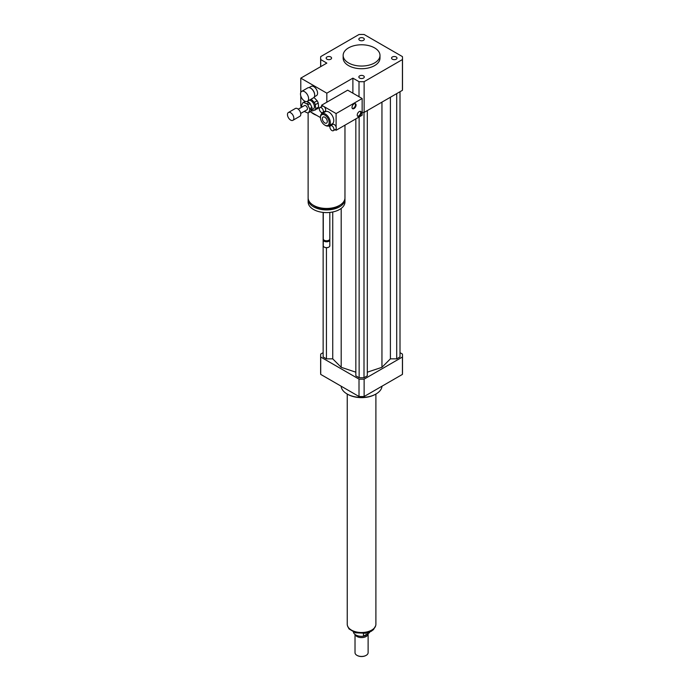 <?xml version="1.0" encoding="UTF-8"?>
<svg xmlns="http://www.w3.org/2000/svg" width="690" height="690" viewBox="0 0 690 690"><rect width="100%" height="100%" fill="white"/><g stroke="black" fill="none" stroke-linecap="round" stroke-linejoin="round"><path stroke-width="1.03" d="M392.351 56.977A2.717 1.57 180 0 1 395.318 56.632A2.717 1.57 180 0 1 397 58.089A2.717 1.57 180 0 1 394.275 59.659A2.717 1.57 180 0 1 391.558 58.089A2.717 1.57 180 0 1 392.351 56.977M363.492 75.857A2.717 1.57 180 0 1 364.294 76.969A2.717 1.57 180 0 1 361.569 78.539A2.717 1.57 180 0 1 358.852 76.969A2.717 1.57 180 0 1 360.525 75.521A2.717 1.57 180 0 1 363.492 75.857M330.786 59.193A2.717 1.57 180 0 1 327.819 59.538A2.717 1.57 180 0 1 326.146 58.089A2.717 1.57 180 0 1 328.863 56.511A2.717 1.57 180 0 1 331.579 58.089A2.717 1.57 180 0 1 330.786 59.193M359.645 40.313A2.717 1.57 180 0 1 358.852 39.201A2.717 1.57 180 0 1 361.569 37.631A2.717 1.57 180 0 1 364.294 39.201A2.717 1.57 180 0 1 362.612 40.658A2.717 1.57 180 0 1 359.645 40.313M304.549 101.033A5.727 3.312 60 0 1 300.805 95.979A5.727 3.312 60 0 1 301.685 91.391A5.727 3.312 60 0 1 307.412 94.703A5.727 3.312 60 0 1 307.412 101.318A5.727 3.312 60 0 1 304.549 101.033M301.685 91.391L307.766 87.88A5.727 3.312 60 0 1 310.629 88.165A5.727 3.312 60 0 1 314.683 95.186A5.727 3.312 60 0 1 313.493 97.808L307.412 101.318M310.776 88.251A5.322 3.071 60 0 1 310.914 88.329A5.322 3.071 60 0 1 314.683 94.849A5.322 3.071 60 0 1 314.674 95.013M309.034 87.621L311.156 86.397A5.322 3.071 60 0 1 316.469 89.467A5.322 3.071 60 0 1 316.469 95.617L314.355 96.842M344.966 125.157L344.966 197.823A18.423 10.635 180 0 1 339.575 205.344A18.423 10.635 180 0 1 319.496 207.647A18.423 10.635 180 0 1 308.128 197.823L308.128 112.867M325.387 125.433L324.809 125.097L325.387 125.433A6.96 4.019 60 0 0 328.871 125.778A6.96 4.019 60 0 0 328.871 117.74A6.96 4.019 60 0 0 321.911 113.721A6.96 4.019 60 0 0 320.471 116.912L320.471 117.576A6.141 3.545 60 0 1 324.809 115.066A6.141 3.545 60 0 1 329.156 122.587A6.141 3.545 60 0 1 324.809 125.097L324.809 125.097A6.141 3.545 60 0 1 320.471 117.576L316.546 115.308A18.423 10.635 180 0 1 311.078 112.159L310.284 111.694M339.998 205.094A16.784 9.686 180 0 1 338.411 206.146A16.784 9.686 180 0 1 313.096 205.094M344.922 198.556A18.423 10.635 180 0 1 344.966 199.289A18.423 10.635 180 0 1 339.575 206.81A18.423 10.635 180 0 1 319.496 209.122A18.423 10.635 180 0 1 308.128 199.289A18.423 10.635 180 0 1 308.171 198.556M344.966 199.289L344.966 201.963A18.423 10.635 180 0 1 339.575 209.484A18.423 10.635 180 0 1 319.496 211.796A18.423 10.635 180 0 1 308.128 201.963L308.128 199.289M329.82 212.434L329.82 238.895A3.277 1.889 180 0 1 328.863 240.232A3.277 1.889 180 0 1 324.231 240.232A3.277 1.889 180 0 1 323.274 238.895L323.274 212.434M328.621 240.362A2.657 1.535 180 0 1 328.431 240.482L328.863 240.232L328.431 240.482A2.657 1.535 180 0 1 324.662 240.482A2.657 1.535 180 0 1 324.473 240.362M329.708 239.396A3.277 1.889 180 0 1 329.82 239.904A3.277 1.889 180 0 1 328.863 241.241A3.277 1.889 180 0 1 325.292 241.647A3.277 1.889 180 0 1 323.274 239.904A3.277 1.889 180 0 1 323.386 239.396M329.82 239.904L329.82 245.752A3.277 1.889 180 0 1 328.863 247.089A3.277 1.889 180 0 1 324.231 247.089A3.277 1.889 180 0 1 323.274 245.752L323.274 239.904M328.707 247.167A2.864 1.656 180 0 1 328.569 247.253L328.569 247.253A2.864 1.656 180 0 1 324.524 247.253A2.864 1.656 180 0 1 324.386 247.167M316.546 115.308L311.078 112.159M301.866 106.838L300.788 106.217L300.788 95.919M300.788 92.443L300.788 78.142L326.836 63.101L320.721 59.564A40.934 23.633 180 0 1 320.634 58.089A40.934 23.633 180 0 1 320.721 56.606L359.007 34.5A40.934 23.633 180 0 1 364.13 34.5L402.425 56.606A40.934 23.633 180 0 1 402.503 58.089L402.503 88.838A40.934 23.633 180 0 1 402.425 90.312L364.13 112.418L364.13 81.67A40.934 23.633 180 0 1 359.007 81.67L352.883 78.142L326.836 93.176L326.836 102.206M352.883 78.142L352.883 93.176M300.788 78.142L326.836 93.176M374.592 47.895A18.423 10.635 180 0 1 379.992 55.416A18.423 10.635 180 0 1 361.569 66.05A18.423 10.635 180 0 1 343.146 55.416A18.423 10.635 180 0 1 354.522 45.583A18.423 10.635 180 0 1 374.592 47.895M379.992 55.416L379.992 58.089A18.423 10.635 180 0 1 361.569 68.724A18.423 10.635 180 0 1 343.146 58.089L343.146 55.416M364.13 112.418A40.934 23.633 180 0 1 362.147 112.461M359.007 96.712L359.007 81.67M320.721 66.637L320.721 59.564M402.503 58.089A40.934 23.633 180 0 1 402.425 59.564L364.13 81.67M402.425 90.312L402.425 59.564M382.01 386.184A20.467 11.816 180 0 1 376.041 393.973A20.467 11.816 180 0 1 347.096 393.973A20.467 11.816 180 0 1 341.127 386.184M375.464 394.309L376.041 393.973L375.464 394.309A19.648 11.342 180 0 1 347.674 394.309L347.096 393.973M323.136 352.668L320.721 354.056A40.934 23.633 0 0 0 320.634 355.54A40.934 23.633 0 0 0 320.721 357.023L359.007 379.129A40.934 23.633 0 0 0 364.13 379.129L402.425 357.023A40.934 23.633 0 0 0 402.503 355.54A40.934 23.633 0 0 0 402.425 354.056L400.01 352.668M367.304 372.186L381.95 367.304L390.402 358.852L396.707 358.852L400.01 356.946L400.01 91.71M355.842 118.878L355.842 375.826L359.136 377.732L364.001 377.732L367.304 375.826L367.304 110.59M323.136 212.417L323.136 356.946L326.43 358.852L332.735 358.852L341.196 367.304L355.842 372.186M402.425 357.023L402.425 374.403A40.934 23.633 0 0 0 402.503 372.919L402.503 355.54M320.634 355.54L320.634 372.919A40.934 23.633 0 0 0 320.721 374.403L359.007 396.509A40.934 23.633 0 0 0 364.13 396.509L402.425 374.403M320.721 357.023L320.721 374.403M359.007 379.129L359.007 396.509M364.13 379.129L364.13 396.509M326.43 358.852L326.43 247.736M332.735 358.852L332.735 211.985M341.196 367.304L341.196 208.415M381.95 367.304L381.95 102.137M364.001 377.732L364.001 112.427M359.136 377.732L359.136 116.972M396.707 358.852L396.707 93.616M390.402 358.852L390.402 97.256M369.538 632.135L369.538 632.687L363.44 636.206L363.44 633.575M353.418 632.057A8.185 4.727 0 0 0 363.44 636.206M369.538 632.687A8.185 4.727 0 0 0 369.719 632.057M357.084 655.414A6.141 3.545 0 0 0 357.23 655.5A6.141 3.545 0 0 0 365.907 655.5A6.141 3.545 0 0 0 366.054 655.414M355.022 634.438L355.022 652.662A6.546 3.778 0 0 0 356.937 655.336A6.546 3.778 0 0 0 366.2 655.336A6.546 3.778 0 0 0 368.115 652.662L368.115 633.808A6.546 3.778 0 0 0 368.098 633.515M355.143 634.533A6.546 3.778 0 0 0 362.198 637.569A6.546 3.778 0 0 0 368.115 633.808M359.939 636.232A5.934 3.424 0 0 0 363.199 636.232M363.475 636.189A5.934 3.424 0 0 0 367.192 634.041M347.243 394.059L347.243 624.252A14.326 8.271 0 0 0 361.569 632.523A14.326 8.271 0 0 0 375.895 624.252L375.895 394.059M306.912 101.516L309.042 102.439L306.731 103.776L303.747 102.491A5.727 3.312 60 0 0 302.841 102.758A5.727 3.312 60 0 1 302.841 102.758L301.659 105.294A5.727 3.312 60 0 0 301.797 106.7L301.961 107.045M312.078 108.804L310.905 111.332L308.594 112.668L309.758 110.141L312.078 108.804A5.727 3.312 60 0 0 311.932 107.398L309.612 108.735L307.8 104.915L310.112 103.578L311.932 107.398M303.747 102.491L305.532 101.456M304.35 111.34A5.727 3.312 60 0 0 304.687 111.651L307.671 112.944A5.727 3.312 60 0 0 308.577 112.677L310.888 111.34A5.727 3.312 60 0 1 310.888 111.34A5.727 3.312 60 0 1 310.871 111.357M302.841 102.758L305.161 101.421A5.727 3.312 60 0 1 305.161 101.421L302.858 102.741M309.042 102.439A5.727 3.312 60 0 1 310.112 103.578M306.731 103.776A5.727 3.312 60 0 1 307.8 104.915M309.612 108.735A5.727 3.312 60 0 1 309.758 110.141M315.304 104.673L318.202 103L318.616 107.045L315.718 108.718L315.304 104.673A6.96 4.019 60 0 0 314.243 102.448L311.181 99.188L314.079 97.514L317.141 100.775L314.243 102.448M311.259 110.572A6.96 4.019 60 0 0 312.389 110.978L317.935 108.52A6.96 4.019 60 0 0 318.616 107.045M315.718 108.718A6.96 4.019 60 0 1 315.037 110.193M309.301 100.223A4.916 2.838 60 0 1 313.717 103.948A4.916 2.838 60 0 1 313.372 108.96L311.501 110.046M317.141 100.775A6.96 4.019 60 0 1 318.202 103M287.497 115.04A4.502 2.596 60 0 1 288.403 112.505A4.502 2.596 60 0 1 292.905 115.109A4.502 2.596 60 0 1 292.905 120.31A4.502 2.596 60 0 1 289.627 119.292A4.502 2.596 60 0 1 287.497 115.04M288.403 112.505L295.355 108.494A4.502 2.596 60 0 1 299.857 111.099A4.502 2.596 60 0 1 299.857 116.3L292.905 120.31M298.261 109.175L304.48 105.587A2.458 1.415 60 0 1 306.938 107.01A2.458 1.415 60 0 1 306.938 109.848L300.719 113.436M357.558 116.162A2.864 1.656 120 0 0 360.111 114.393A2.864 1.656 120 0 0 360.37 111.306M359.257 111.564A2.864 1.656 -60 0 1 360.689 111.418A2.864 1.656 -60 0 1 360.689 114.73A2.864 1.656 -60 0 1 357.825 116.377A2.864 1.656 -60 0 1 357.386 114.083A2.864 1.656 -60 0 1 359.257 111.564M352.349 108.477A2.864 1.656 120 0 0 354.902 106.709A2.864 1.656 120 0 0 355.16 103.612M354.048 103.871A2.864 1.656 -60 0 1 355.479 103.733A2.864 1.656 -60 0 1 355.479 107.036A2.864 1.656 -60 0 1 352.607 108.692A2.864 1.656 -60 0 1 352.176 106.398A2.864 1.656 -60 0 1 354.048 103.871M331.933 125.865A2.864 1.656 60 0 1 333.805 128.392A2.864 1.656 60 0 1 333.365 130.686A2.864 1.656 60 0 1 331.933 130.548A2.864 1.656 60 0 1 330.062 128.021A2.864 1.656 60 0 1 330.501 125.727A2.864 1.656 60 0 1 331.933 125.865M330.501 125.727L332.822 124.39A2.864 1.656 60 0 1 336.099 126.977A2.864 1.656 60 0 1 336.099 128.892A2.864 1.656 60 0 1 335.685 129.349L333.365 130.686M321.333 107.718A2.864 1.656 60 0 1 323.213 110.245A2.864 1.656 60 0 1 322.773 112.539A2.864 1.656 60 0 1 319.901 110.883A2.864 1.656 60 0 1 319.901 107.571A2.864 1.656 60 0 1 321.333 107.718M319.901 107.571L322.221 106.234A2.864 1.656 60 0 1 323.653 106.381A2.864 1.656 60 0 1 325.525 108.908A2.864 1.656 60 0 1 325.085 111.202L322.773 112.539M336.099 128.892L336.099 130.281L335.09 129.694M321.626 106.579L321.626 105.208L336.099 113.565L336.099 126.977M321.626 113.919L321.626 112.539M329.932 126.718L328.561 125.925M321.911 113.721L325.387 111.72A6.96 4.019 60 0 1 332.339 115.73A6.96 4.019 60 0 1 332.339 123.769L328.871 125.778M324.809 117.222A3.51 2.027 60 0 1 327.103 120.31A3.51 2.027 60 0 1 326.56 123.122A3.51 2.027 60 0 1 323.058 121.095A3.51 2.027 60 0 1 323.058 117.05A3.51 2.027 60 0 1 324.809 117.222M336.099 130.281L362.147 115.239L362.147 98.523L347.674 90.174L321.626 105.208M362.147 98.523L336.099 113.565M375.507 626.166A14.205 8.202 180 0 1 361.569 632.782A14.205 8.202 180 0 1 347.631 626.166M324.662 240.482L324.231 240.232M320.634 66.68L320.634 58.089M375.662 625.727L373.506 629.582L371.237 631.29L365.778 633.256L355.488 632.808L348.985 628.875L347.475 625.727"/></g></svg>
